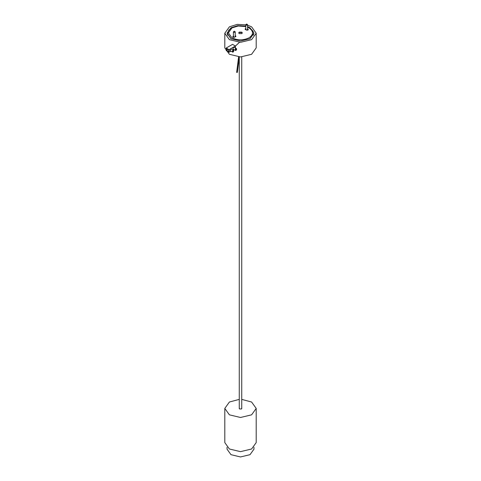 <?xml version="1.0" encoding="UTF-8"?>
<svg xmlns="http://www.w3.org/2000/svg" width="481" height="481" viewBox="0 0 481 481"><rect width="100%" height="100%" fill="white"/><g stroke="black" fill="none" stroke-linecap="round" stroke-linejoin="round"><path stroke-width="0.72" d="M233.026 50.685L233.026 51.786L233.026 50.685L233.363 50.649M232.696 51.816L233.026 51.786M233.026 50.319C234.055 50.337 234.055 50.95 233.026 52.146C232.004 52.128 232.004 51.521 233.026 50.319L233.592 50.264L230.808 49.038C229.786 50.234 229.786 50.848 230.808 50.866M233.026 52.146L230.249 50.926M235.882 49.038L235.882 50.138L235.882 49.038L236.219 49.002M235.546 50.168L235.882 50.138M235.882 48.671C236.905 48.689 236.905 49.302 235.882 50.499C234.86 50.481 234.86 49.874 235.882 48.671L236.442 48.617L234.223 47.33L233.664 47.391C232.642 48.587 232.642 49.2 233.664 49.218M235.882 50.499L233.105 49.272M230.796 51.239L229.064 52.243L226.208 50.595L226.208 48.028L232.551 44.366L235.407 46.014L235.407 48.581M228.114 49.495L226.527 50.409L228.746 51.689L228.746 49.862L226.527 48.581L226.527 50.409M229.064 52.243L229.064 49.675L235.407 46.014M226.208 48.028L229.064 49.675M233.652 49.591L233.038 49.946M247.583 26.641L250.012 27.754L253.956 33.243L250.012 38.739L240.5 41.011L230.988 38.739L227.044 33.243L230.988 27.754L237.71 25.643L245.785 26.1M246.687 24.916L237.253 24.375L229.401 26.834L224.801 33.243L229.401 39.652L240.5 42.31L251.599 39.652L256.199 33.243L251.599 26.834L247.583 25.156M224.801 33.243L224.801 47.89L229.401 54.299L240.5 56.956L251.599 54.299L256.199 47.89L256.199 33.243M234.475 31.229L235.215 31.872L235.209 36.845M232.81 36.983L233.682 36.448M235.215 31.872L234.313 32.389L233.417 31.872L234.157 31.229M234.229 37.332L233.417 36.815L233.417 31.872M247.318 29.305L248.19 29.84M246.843 24.086L247.583 24.729L247.583 29.672L246.771 30.189M247.583 24.729L246.687 25.246L245.785 24.729L246.525 24.086M245.791 29.708L245.785 24.729M237.241 72.216L236.766 72.487L237.241 72.216M247.583 29.275L248.238 29.762M245.136 29.215L245.785 28.8M238.732 33.063L239.231 32.51L241.769 32.51L242.268 33.063M232.762 36.905L233.417 36.418M235.215 35.937L235.864 36.358M247.583 28.908L247.955 29.125C248.449 30.02 247.919 30.321 246.368 30.038L245.088 29.034L245.785 28.433M247.955 29.491L247.955 29.125L248.28 29.581M241.769 32.143L242.292 32.876L241.769 33.61L239.231 33.61L238.708 32.876L239.231 32.143L241.769 32.143M235.215 35.57L235.912 36.171L234.632 37.181C233.081 37.464 232.551 37.157 233.044 36.261L233.417 36.051M232.72 36.724L233.044 36.261L233.044 36.628M241.733 399.386L251.599 402.014L256.199 408.423L256.199 442.592L251.599 448.995L240.5 451.653L229.401 448.995L224.801 442.592L224.801 408.423L229.401 402.014L239.267 399.386M256.199 408.423L251.599 414.832L240.5 417.484L229.401 414.832L224.801 408.423M239.267 408.11L239.55 408.97L241.45 408.97L241.733 408.11M253.956 447.258L253.956 449.182L250.012 454.677L240.5 456.95L230.988 454.677L227.044 449.182L227.044 447.258M227.495 35.233L227.495 33.61L231.175 38.847M245.785 26.587L238.287 26.004L231.938 27.934L228.391 32.876L231.938 37.819C237.644 40.488 243.356 40.488 249.062 37.819C253.679 34.524 253.679 31.229 249.062 27.934L247.583 27.207M249.825 38.847L253.505 33.61C253.95 32.161 252.615 30.255 249.513 27.886L247.583 26.972M235.407 46.098L239.484 42.286M235.582 36.815L234.95 36.448M246.05 29.305L245.418 29.672M241.733 408.736L241.733 56.926M239.267 408.736L239.267 56.926M237.337 72.391L239.267 57.143M238.618 56.89L236.67 72.312M245.785 26.389L240.5 25.721L235.353 26.353L231.535 27.862L228.794 30.135L227.495 33.61M253.505 35.233L253.505 33.61"/></g></svg>
